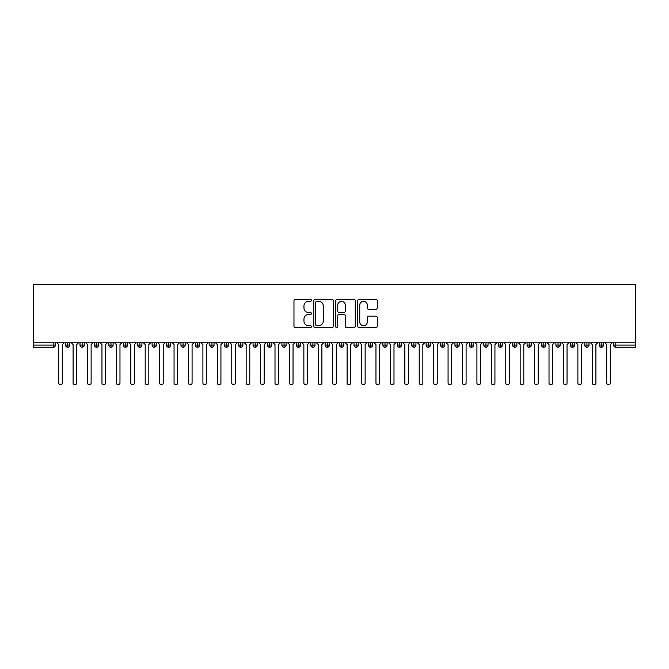<?xml version="1.0" encoding="UTF-8"?>
<svg xmlns="http://www.w3.org/2000/svg" width="669" height="669" viewBox="0 0 669 669"><rect width="100%" height="100%" fill="white"/><g stroke="black" fill="none" stroke-linecap="round" stroke-linejoin="round"><path stroke-width="1" d="M311.428 300.356A0.987 0.987 0 0 0 310.433 299.361L295.397 299.361A1.413 1.413 0 0 0 293.975 300.774L293.975 326.255A1.413 1.413 0 0 0 295.397 327.676L310.433 327.676A0.987 0.987 0 0 0 311.428 326.681A0.987 0.987 0 0 0 310.433 325.694L308.493 325.694A4.532 4.532 0 0 1 303.96 321.162L303.96 319.038A4.532 4.532 0 0 1 308.493 314.505L310.433 314.505A0.987 0.987 0 0 0 311.428 313.518A0.987 0.987 0 0 0 310.433 312.523L308.493 312.523A4.532 4.532 0 0 1 303.96 307.999L303.96 305.875A4.532 4.532 0 0 1 308.493 301.343L310.433 301.343A0.987 0.987 0 0 0 311.428 300.356M375.869 309.337A1.413 1.413 0 0 0 377.283 307.924L377.283 300.774A1.413 1.413 0 0 0 375.869 299.361L359.169 299.361A1.413 1.413 0 0 0 357.748 300.774L357.748 326.255A1.413 1.413 0 0 0 359.169 327.676L375.869 327.676A1.413 1.413 0 0 0 377.283 326.255L377.283 317.624A1.413 1.413 0 0 0 375.869 316.203L368.719 316.203A1.413 1.413 0 0 0 367.306 317.624L367.306 321.906A3.788 3.788 0 0 1 363.518 325.694A3.788 3.788 0 0 1 359.73 321.906L359.73 305.131A3.788 3.788 0 0 1 363.518 301.343A3.788 3.788 0 0 1 367.306 305.131L367.306 307.924A1.413 1.413 0 0 0 368.719 309.337L375.869 309.337M33.45 342.796L33.45 284.241L635.55 284.241L635.55 342.796L33.45 342.796L33.45 345.104L53.244 345.104L53.244 342.796M333.262 300.774A1.413 1.413 0 0 0 331.849 299.361L315.141 299.361A1.413 1.413 0 0 0 313.728 300.774L313.728 326.255A1.413 1.413 0 0 0 315.141 327.676L331.849 327.676A1.413 1.413 0 0 0 333.262 326.255L333.262 300.774M337.151 299.361L353.859 299.361A1.413 1.413 0 0 1 355.272 300.774L355.272 326.255A1.413 1.413 0 0 1 353.859 327.676L346.709 327.676A1.413 1.413 0 0 1 345.296 326.255L345.296 315.927A1.413 1.413 0 0 0 343.874 314.505L339.133 314.505A1.413 1.413 0 0 0 337.72 315.927L337.72 326.681A0.987 0.987 0 0 1 336.733 327.676A0.987 0.987 0 0 1 335.738 326.681L335.738 300.774A1.413 1.413 0 0 1 337.151 299.361M55.41 345.104L53.244 345.104L53.244 347.261A2.166 2.166 0 0 0 55.41 345.104L55.41 342.796L55.41 345.104A2.166 2.166 0 0 1 53.244 347.261L33.45 347.261L33.45 345.104M635.55 342.796L635.55 347.261L615.756 347.261A2.166 2.166 0 0 1 613.59 345.104L613.59 342.796M67.736 342.796L67.736 347.261A2.166 2.166 0 0 1 65.57 345.104L65.57 342.796L65.57 345.104A2.166 2.166 0 0 0 67.736 347.261A2.166 2.166 0 0 0 69.827 345.104L69.827 342.796M82.162 342.796L82.162 347.261A2.166 2.166 0 0 1 79.996 345.104L79.996 342.796L79.996 345.104A2.166 2.166 0 0 0 82.162 347.261A2.166 2.166 0 0 0 84.252 345.104L84.252 342.796M96.579 342.796L96.579 347.261A2.166 2.166 0 0 1 94.421 345.104L94.421 342.796L94.421 345.104A2.166 2.166 0 0 0 96.579 347.261A2.166 2.166 0 0 0 98.669 345.104L98.669 342.796M111.004 342.796L111.004 347.261A2.166 2.166 0 0 1 108.838 345.104L108.838 342.796L108.838 345.104A2.166 2.166 0 0 0 111.004 347.261A2.166 2.166 0 0 0 113.094 345.104L113.094 342.796M125.421 342.796L125.421 347.261A2.166 2.166 0 0 1 123.263 345.104L123.263 342.796L123.263 345.104A2.166 2.166 0 0 0 125.421 347.261A2.166 2.166 0 0 0 127.511 345.104L127.511 342.796M139.846 342.796L139.846 347.261A2.166 2.166 0 0 1 137.68 345.104L137.68 342.796L137.68 345.104A2.166 2.166 0 0 0 139.846 347.261A2.166 2.166 0 0 0 141.937 345.104L141.937 342.796M154.263 342.796L154.263 347.261A2.166 2.166 0 0 1 152.106 345.104L152.106 342.796L152.106 345.104A2.166 2.166 0 0 0 154.263 347.261A2.166 2.166 0 0 0 156.354 345.104L156.354 342.796M168.688 342.796L168.688 347.261A2.166 2.166 0 0 1 166.522 345.104L166.522 342.796L166.522 345.104A2.166 2.166 0 0 0 168.688 347.261A2.166 2.166 0 0 0 170.779 345.104L170.779 342.796M183.114 342.796L183.114 347.261A2.166 2.166 0 0 1 180.948 345.104A2.166 2.166 0 0 0 183.114 347.261A2.166 2.166 0 0 1 180.948 345.104L180.948 342.796M185.204 342.796L185.204 345.104A2.166 2.166 0 0 1 183.114 347.261A2.166 2.166 0 0 0 185.204 345.104L180.948 345.104M197.531 342.796L197.531 347.261A2.166 2.166 0 0 1 195.365 345.104L195.365 342.796L195.365 345.104A2.166 2.166 0 0 0 197.531 347.261A2.166 2.166 0 0 0 199.621 345.104L199.621 342.796M211.956 342.796L211.956 347.261A2.166 2.166 0 0 1 209.79 345.104L209.79 342.796L209.79 345.104A2.166 2.166 0 0 0 211.956 347.261A2.166 2.166 0 0 0 214.047 345.104L214.047 342.796M226.373 342.796L226.373 347.261A2.166 2.166 0 0 1 224.207 345.104L224.207 342.796L224.207 345.104A2.166 2.166 0 0 0 226.373 347.261A2.166 2.166 0 0 0 228.464 345.104L228.464 342.796M240.798 342.796L240.798 347.261A2.166 2.166 0 0 1 238.632 345.104A2.166 2.166 0 0 0 240.798 347.261A2.166 2.166 0 0 1 238.632 345.104L238.632 342.796M242.889 342.796L242.889 345.104A2.166 2.166 0 0 1 240.798 347.261A2.166 2.166 0 0 0 242.889 345.104L238.632 345.104M255.215 347.261A2.166 2.166 0 0 1 253.058 345.104L253.058 342.796L253.058 345.104A2.166 2.166 0 0 0 255.215 347.261A2.166 2.166 0 0 0 257.306 345.104L257.306 342.796L257.306 345.104A2.166 2.166 0 0 1 255.215 347.261L255.215 345.104L257.306 345.104M269.64 342.796L269.64 347.261A2.166 2.166 0 0 1 267.475 345.104L267.475 342.796L267.475 345.104A2.166 2.166 0 0 0 269.64 347.261A2.166 2.166 0 0 0 271.731 345.104L271.731 342.796M284.057 342.796L284.057 347.261A2.166 2.166 0 0 1 281.9 345.104L281.9 342.796L281.9 345.104A2.166 2.166 0 0 0 284.057 347.261A2.166 2.166 0 0 0 286.148 345.104L286.148 342.796M298.483 342.796L298.483 345.104L296.317 345.104L296.317 342.796L296.317 345.104A2.166 2.166 0 0 0 298.483 347.261A2.166 2.166 0 0 0 300.573 345.104L300.573 342.796L300.573 345.104A2.166 2.166 0 0 1 298.483 347.261A2.166 2.166 0 0 1 296.317 345.104A2.166 2.166 0 0 0 298.483 347.261L298.483 345.104L300.573 345.104M312.9 342.796L312.9 347.261A2.166 2.166 0 0 1 310.742 345.104L310.742 342.796L310.742 345.104A2.166 2.166 0 0 0 312.9 347.261A2.166 2.166 0 0 0 314.999 345.104L314.999 342.796M327.325 342.796L327.325 347.261A2.166 2.166 0 0 1 325.159 345.104L325.159 342.796L325.159 345.104A2.166 2.166 0 0 0 327.325 347.261A2.166 2.166 0 0 0 329.416 345.104L329.416 342.796M341.75 342.796L341.75 347.261A2.166 2.166 0 0 1 339.584 345.104L339.584 342.796L339.584 345.104A2.166 2.166 0 0 0 341.75 347.261A2.166 2.166 0 0 0 343.841 345.104L343.841 342.796M356.167 342.796L356.167 347.261A2.166 2.166 0 0 1 354.001 345.104L354.001 342.796M358.258 342.796L358.258 345.104A2.166 2.166 0 0 1 356.167 347.261A2.166 2.166 0 0 0 358.258 345.104L354.001 345.104A2.166 2.166 0 0 0 356.167 347.261M370.593 347.261A2.166 2.166 0 0 1 368.427 345.104L368.427 342.796L368.427 345.104A2.166 2.166 0 0 0 370.593 347.261A2.166 2.166 0 0 0 372.683 345.104L372.683 342.796L372.683 345.104A2.166 2.166 0 0 1 370.593 347.261L370.593 345.104L372.683 345.104M385.01 342.796L385.01 347.261A2.166 2.166 0 0 1 382.852 345.104L382.852 342.796M387.1 342.796L387.1 345.104A2.166 2.166 0 0 1 385.01 347.261A2.166 2.166 0 0 0 387.1 345.104L382.852 345.104A2.166 2.166 0 0 0 385.01 347.261M399.435 342.796L399.435 347.261A2.166 2.166 0 0 1 397.269 345.104L397.269 342.796M401.525 342.796L401.525 345.104L401.525 342.796M413.852 342.796L413.852 347.261A2.166 2.166 0 0 1 411.694 345.104A2.166 2.166 0 0 0 413.852 347.261A2.166 2.166 0 0 1 411.694 345.104L411.694 342.796M415.942 342.796L415.942 345.104L415.942 342.796M428.277 342.796L428.277 347.261A2.166 2.166 0 0 1 426.111 345.104L426.111 342.796M430.368 342.796L430.368 345.104L430.368 342.796M442.694 342.796L442.694 347.261A2.166 2.166 0 0 1 440.536 345.104L440.536 342.796M444.793 342.796L444.793 345.104A2.166 2.166 0 0 1 442.694 347.261A2.166 2.166 0 0 0 444.793 345.104L440.536 345.104A2.166 2.166 0 0 0 442.694 347.261M457.119 342.796L457.119 347.261A2.166 2.166 0 0 1 454.953 345.104L454.953 342.796M459.21 342.796L459.21 345.104L459.21 342.796M471.545 342.796L471.545 347.261A2.166 2.166 0 0 1 469.379 345.104L469.379 342.796M473.635 342.796L473.635 345.104L473.635 342.796M485.962 342.796L485.962 347.261A2.166 2.166 0 0 1 483.796 345.104L483.796 342.796M488.052 342.796L488.052 345.104L488.052 342.796M500.387 342.796L500.387 347.261A2.166 2.166 0 0 1 498.221 345.104L498.221 342.796M502.478 342.796L502.478 345.104A2.166 2.166 0 0 1 500.387 347.261A2.166 2.166 0 0 0 502.478 345.104L498.221 345.104A2.166 2.166 0 0 0 500.387 347.261M514.804 342.796L514.804 347.261A2.166 2.166 0 0 1 512.646 345.104L512.646 342.796L512.646 345.104A2.166 2.166 0 0 0 514.804 347.261A2.166 2.166 0 0 0 516.894 345.104L516.894 342.796M529.229 342.796L529.229 347.261A2.166 2.166 0 0 1 527.063 345.104L527.063 342.796M531.32 342.796L531.32 345.104L531.32 342.796M543.646 342.796L543.646 347.261A2.166 2.166 0 0 1 541.489 345.104A2.166 2.166 0 0 0 543.646 347.261A2.166 2.166 0 0 1 541.489 345.104L541.489 342.796M545.737 342.796L545.737 345.104L545.737 342.796M558.071 342.796L558.071 347.261A2.166 2.166 0 0 1 555.906 345.104L555.906 342.796L555.906 345.104A2.166 2.166 0 0 0 558.071 347.261A2.166 2.166 0 0 0 560.162 345.104L560.162 342.796M572.488 342.796L572.488 347.261A2.166 2.166 0 0 1 570.331 345.104A2.166 2.166 0 0 0 572.488 347.261A2.166 2.166 0 0 1 570.331 345.104L570.331 342.796M574.579 342.796L574.579 345.104A2.166 2.166 0 0 1 572.488 347.261A2.166 2.166 0 0 0 574.579 345.104L570.331 345.104M586.914 342.796L586.914 347.261A2.166 2.166 0 0 1 584.748 345.104L584.748 342.796L584.748 345.104A2.166 2.166 0 0 0 586.914 347.261A2.166 2.166 0 0 0 589.004 345.104L589.004 342.796M601.339 342.796L601.339 347.261A2.166 2.166 0 0 1 599.173 345.104L599.173 342.796M603.43 342.796L603.43 345.104L603.43 342.796M255.215 342.796L255.215 345.104L253.058 345.104M370.593 342.796L370.593 345.104L368.427 345.104M399.435 347.261A2.166 2.166 0 0 0 401.525 345.104A2.166 2.166 0 0 1 399.435 347.261A2.166 2.166 0 0 1 397.269 345.104L401.525 345.104M413.852 347.261A2.166 2.166 0 0 0 415.942 345.104A2.166 2.166 0 0 1 413.852 347.261M428.277 347.261A2.166 2.166 0 0 0 430.368 345.104A2.166 2.166 0 0 1 428.277 347.261A2.166 2.166 0 0 1 426.111 345.104L430.368 345.104M457.119 347.261A2.166 2.166 0 0 0 459.21 345.104A2.166 2.166 0 0 1 457.119 347.261A2.166 2.166 0 0 1 454.953 345.104L459.21 345.104M471.545 347.261A2.166 2.166 0 0 0 473.635 345.104A2.166 2.166 0 0 1 471.545 347.261A2.166 2.166 0 0 1 469.379 345.104L473.635 345.104M485.962 347.261A2.166 2.166 0 0 0 488.052 345.104A2.166 2.166 0 0 1 485.962 347.261A2.166 2.166 0 0 1 483.796 345.104L488.052 345.104M529.229 347.261A2.166 2.166 0 0 0 531.32 345.104A2.166 2.166 0 0 1 529.229 347.261A2.166 2.166 0 0 1 527.063 345.104L531.32 345.104M543.646 347.261A2.166 2.166 0 0 0 545.737 345.104A2.166 2.166 0 0 1 543.646 347.261M615.756 347.261A2.166 2.166 0 0 1 613.59 345.104A2.166 2.166 0 0 0 615.756 347.261L615.756 345.104L635.55 345.104M601.339 347.261A2.166 2.166 0 0 0 603.43 345.104A2.166 2.166 0 0 1 601.339 347.261A2.166 2.166 0 0 1 599.173 345.104L603.43 345.104M316.696 301.343A0.987 0.987 0 0 0 315.709 302.329L315.709 324.699A0.987 0.987 0 0 0 316.696 325.694L318.753 325.694A4.532 4.532 0 0 0 323.278 321.162L323.278 305.875A4.532 4.532 0 0 0 318.753 301.343L316.696 301.343M345.296 305.198A3.788 3.788 0 0 0 341.508 301.41A3.788 3.788 0 0 0 337.72 305.198L337.72 311.11A1.413 1.413 0 0 0 339.133 312.523L343.874 312.523A1.413 1.413 0 0 0 345.296 311.11L345.296 305.198M56.882 342.796L58.688 344.594L58.688 382.952A1.806 1.806 0 0 0 60.494 384.759A1.806 1.806 0 0 0 62.292 382.952L62.292 344.594L64.099 342.796M71.307 342.796L73.113 344.594L73.113 382.952A1.806 1.806 0 0 0 74.911 384.759A1.806 1.806 0 0 0 76.718 382.952L76.718 344.594L78.516 342.796M85.724 342.796L87.53 344.594L87.53 382.952A1.806 1.806 0 0 0 89.337 384.759A1.806 1.806 0 0 0 91.135 382.952L91.135 344.594L92.941 342.796M100.149 342.796L101.956 344.594L101.956 382.952A1.806 1.806 0 0 0 103.754 384.759A1.806 1.806 0 0 0 105.56 382.952L105.56 344.594L107.358 342.796M114.575 342.796L116.373 344.594L116.373 382.952A1.806 1.806 0 0 0 118.179 384.759A1.806 1.806 0 0 0 119.977 382.952L119.977 344.594L121.783 342.796M128.992 342.796L130.798 344.594L130.798 382.952A1.806 1.806 0 0 0 132.596 384.759A1.806 1.806 0 0 0 134.402 382.952L134.402 344.594L136.2 342.796M143.417 342.796L145.215 344.594L145.215 382.952A1.806 1.806 0 0 0 147.021 384.759A1.806 1.806 0 0 0 148.819 382.952L148.819 344.594L150.625 342.796M157.834 342.796L159.64 344.594L159.64 382.952A1.806 1.806 0 0 0 161.438 384.759A1.806 1.806 0 0 0 163.244 382.952L163.244 344.594L165.051 342.796M172.259 342.796L174.057 344.594L174.057 382.952A1.806 1.806 0 0 0 175.863 384.759A1.806 1.806 0 0 0 177.67 382.952L177.67 344.594L179.468 342.796M186.676 342.796L188.482 344.594L188.482 382.952A1.806 1.806 0 0 0 190.28 384.759A1.806 1.806 0 0 0 192.087 382.952L192.087 344.594L193.893 342.796M201.101 342.796L202.899 344.594L202.899 382.952A1.806 1.806 0 0 0 204.706 384.759A1.806 1.806 0 0 0 206.512 382.952L206.512 344.594L208.31 342.796M215.518 342.796L217.325 344.594L217.325 382.952A1.806 1.806 0 0 0 219.131 384.759A1.806 1.806 0 0 0 220.929 382.952L220.929 344.594L222.735 342.796M229.944 342.796L231.75 344.594L231.75 382.952A1.806 1.806 0 0 0 233.548 384.759A1.806 1.806 0 0 0 235.354 382.952L235.354 344.594L237.152 342.796M244.369 342.796L246.167 344.594L246.167 382.952A1.806 1.806 0 0 0 247.973 384.759A1.806 1.806 0 0 0 249.771 382.952L249.771 344.594L251.577 342.796M258.786 342.796L260.592 344.594L260.592 382.952A1.806 1.806 0 0 0 262.39 384.759A1.806 1.806 0 0 0 264.196 382.952L264.196 344.594L265.994 342.796M273.211 342.796L275.009 344.594L275.009 382.952A1.806 1.806 0 0 0 276.815 384.759A1.806 1.806 0 0 0 278.613 382.952L278.613 344.594L280.42 342.796M287.628 342.796L289.434 344.594L289.434 382.952A1.806 1.806 0 0 0 291.232 384.759A1.806 1.806 0 0 0 293.039 382.952L293.039 344.594L294.837 342.796M302.053 342.796L303.851 344.594L303.851 382.952A1.806 1.806 0 0 0 305.658 384.759A1.806 1.806 0 0 0 307.456 382.952L307.456 344.594L309.262 342.796M316.47 342.796L318.277 344.594L318.277 382.952A1.806 1.806 0 0 0 320.075 384.759A1.806 1.806 0 0 0 321.881 382.952L321.881 344.594L323.687 342.796M330.896 342.796L332.694 344.594L332.694 382.952A1.806 1.806 0 0 0 334.5 384.759A1.806 1.806 0 0 0 336.306 382.952L336.306 344.594L338.104 342.796M345.313 342.796L347.119 344.594L347.119 382.952A1.806 1.806 0 0 0 348.925 384.759A1.806 1.806 0 0 0 350.723 382.952L350.723 344.594L352.53 342.796M359.738 342.796L361.544 344.594L361.544 382.952A1.806 1.806 0 0 0 363.342 384.759A1.806 1.806 0 0 0 365.149 382.952L365.149 344.594L366.947 342.796M374.163 342.796L375.961 344.594L375.961 382.952A1.806 1.806 0 0 0 377.768 384.759A1.806 1.806 0 0 0 379.566 382.952L379.566 344.594L381.372 342.796M388.58 342.796L390.387 344.594L390.387 382.952A1.806 1.806 0 0 0 392.185 384.759A1.806 1.806 0 0 0 393.991 382.952L393.991 344.594L395.789 342.796M403.006 342.796L404.804 344.594L404.804 382.952A1.806 1.806 0 0 0 406.61 384.759A1.806 1.806 0 0 0 408.408 382.952L408.408 344.594L410.214 342.796M417.423 342.796L419.229 344.594L419.229 382.952A1.806 1.806 0 0 0 421.027 384.759A1.806 1.806 0 0 0 422.833 382.952L422.833 344.594L424.631 342.796M431.848 342.796L433.646 344.594L433.646 382.952A1.806 1.806 0 0 0 435.452 384.759A1.806 1.806 0 0 0 437.25 382.952L437.25 344.594L439.056 342.796M446.265 342.796L448.071 344.594L448.071 382.952A1.806 1.806 0 0 0 449.869 384.759A1.806 1.806 0 0 0 451.675 382.952L451.675 344.594L453.482 342.796M460.69 342.796L462.488 344.594L462.488 382.952A1.806 1.806 0 0 0 464.294 384.759A1.806 1.806 0 0 0 466.101 382.952L466.101 344.594L467.899 342.796M475.107 342.796L476.913 344.594L476.913 382.952A1.806 1.806 0 0 0 478.72 384.759A1.806 1.806 0 0 0 480.518 382.952L480.518 344.594L482.324 342.796M489.532 342.796L491.33 344.594L491.33 382.952A1.806 1.806 0 0 0 493.137 384.759A1.806 1.806 0 0 0 494.943 382.952L494.943 344.594L496.741 342.796M503.949 342.796L505.756 344.594L505.756 382.952A1.806 1.806 0 0 0 507.562 384.759A1.806 1.806 0 0 0 509.36 382.952L509.36 344.594L511.166 342.796M518.375 342.796L520.181 344.594L520.181 382.952A1.806 1.806 0 0 0 521.979 384.759A1.806 1.806 0 0 0 523.785 382.952L523.785 344.594L525.583 342.796M532.8 342.796L534.598 344.594L534.598 382.952A1.806 1.806 0 0 0 536.404 384.759A1.806 1.806 0 0 0 538.202 382.952L538.202 344.594L540.008 342.796M547.217 342.796L549.023 344.594L549.023 382.952A1.806 1.806 0 0 0 550.821 384.759A1.806 1.806 0 0 0 552.627 382.952L552.627 344.594L554.425 342.796M561.642 342.796L563.44 344.594L563.44 382.952A1.806 1.806 0 0 0 565.246 384.759A1.806 1.806 0 0 0 567.044 382.952L567.044 344.594L568.851 342.796M576.059 342.796L577.865 344.594L577.865 382.952A1.806 1.806 0 0 0 579.663 384.759A1.806 1.806 0 0 0 581.47 382.952L581.47 344.594L583.276 342.796M590.484 342.796L592.282 344.594L592.282 382.952A1.806 1.806 0 0 0 594.089 384.759A1.806 1.806 0 0 0 595.887 382.952L595.887 344.594L597.693 342.796M604.901 342.796L606.708 344.594L606.708 382.952A1.806 1.806 0 0 0 608.506 384.759A1.806 1.806 0 0 0 610.312 382.952L610.312 344.594L612.118 342.796M615.756 342.796L615.756 345.104L613.59 345.104M65.57 345.104A2.166 2.166 0 0 0 67.736 347.261A2.166 2.166 0 0 0 69.827 345.104L65.57 345.104M79.996 345.104A2.166 2.166 0 0 0 82.162 347.261A2.166 2.166 0 0 0 84.252 345.104L79.996 345.104M94.421 345.104A2.166 2.166 0 0 0 96.579 347.261A2.166 2.166 0 0 0 98.669 345.104L94.421 345.104M108.838 345.104A2.166 2.166 0 0 0 111.004 347.261A2.166 2.166 0 0 0 113.094 345.104L108.838 345.104M123.263 345.104A2.166 2.166 0 0 0 125.421 347.261A2.166 2.166 0 0 0 127.511 345.104L123.263 345.104M137.68 345.104A2.166 2.166 0 0 0 139.846 347.261A2.166 2.166 0 0 0 141.937 345.104L137.68 345.104M152.106 345.104A2.166 2.166 0 0 0 154.263 347.261A2.166 2.166 0 0 0 156.354 345.104L152.106 345.104M166.522 345.104A2.166 2.166 0 0 0 168.688 347.261A2.166 2.166 0 0 0 170.779 345.104L166.522 345.104M195.365 345.104A2.166 2.166 0 0 0 197.531 347.261A2.166 2.166 0 0 0 199.621 345.104L195.365 345.104M209.79 345.104A2.166 2.166 0 0 0 211.956 347.261A2.166 2.166 0 0 0 214.047 345.104L209.79 345.104M224.207 345.104A2.166 2.166 0 0 0 226.373 347.261A2.166 2.166 0 0 0 228.464 345.104L224.207 345.104M267.475 345.104L271.731 345.104A2.166 2.166 0 0 1 269.64 347.261M281.9 345.104A2.166 2.166 0 0 0 284.057 347.261A2.166 2.166 0 0 0 286.148 345.104L281.9 345.104M310.742 345.104L314.999 345.104A2.166 2.166 0 0 1 312.9 347.261M325.159 345.104A2.166 2.166 0 0 0 327.325 347.261A2.166 2.166 0 0 0 329.416 345.104L325.159 345.104M339.584 345.104L343.841 345.104A2.166 2.166 0 0 1 341.75 347.261M411.694 345.104L415.942 345.104M512.646 345.104L516.894 345.104A2.166 2.166 0 0 1 514.804 347.261M541.489 345.104L545.737 345.104M555.906 345.104A2.166 2.166 0 0 0 558.071 347.261A2.166 2.166 0 0 0 560.162 345.104L555.906 345.104M584.748 345.104L589.004 345.104A2.166 2.166 0 0 1 586.914 347.261"/></g></svg>
